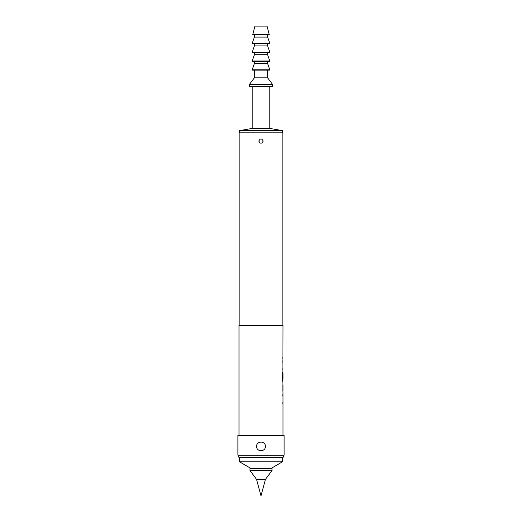 <?xml version="1.0" encoding="UTF-8"?>
<svg xmlns="http://www.w3.org/2000/svg" width="522" height="522" viewBox="0 0 522 522"><rect width="100%" height="100%" fill="white"/><g stroke="black" fill="none" stroke-linecap="round" stroke-linejoin="round"><path stroke-width="0.78" d="M283.002 392.505L283.002 435.387M282.82 402.038L282.82 403.767M282.898 383.533L282.898 384.936M282.898 390.776L282.898 392.179M238.998 435.387L238.998 325.363L283.002 325.363L282.898 373.484M282.898 379.318L282.97 392.505M283.002 373.484L283.002 379.318L282.63 379.318L282.611 372.349L282.219 372.349L282.591 381.243M282.82 368.245L282.82 369.981M282.82 356.983L282.82 358.712M256.602 446.388C256.335 440.705 265.665 440.718 265.398 446.388C265.672 452.052 256.335 452.072 256.602 446.388M258.801 141.077C260.263 138.239 261.731 138.239 263.199 141.077C261.737 143.909 260.269 143.909 258.801 141.077M250.821 468.397L239.546 461.794L282.454 461.794L282.454 457.389M239.546 461.794L239.546 457.389M271.179 468.397L282.454 461.794M272.001 468.397L249.999 468.397L249.999 470.596L272.001 470.596L272.001 468.397M256.576 479.398L261 495.9L265.424 479.398L256.576 479.398L249.999 470.596M265.424 479.398L272.001 470.596M282.454 132.823L282.454 130.624L239.546 130.624L239.546 132.823M239.546 130.624L252.198 128.419L269.802 128.419L282.454 130.624M269.802 128.419L269.802 86.613M252.198 128.419L252.198 86.613M249.451 86.613L272.549 86.613L272.549 84.414L249.451 84.414L249.451 86.613M249.451 84.414L254.397 77.811L267.603 77.811L272.549 84.414M267.603 77.811L267.603 70.111M254.397 77.811L254.397 70.111M252.198 70.111L269.802 70.111L269.802 69.778L252.198 69.778L252.198 70.111M252.198 69.778L254.397 63.508L267.603 63.508L269.802 69.778M267.603 63.508L267.603 61.309M254.397 63.508L254.397 61.309M252.198 61.309L269.802 61.309L269.802 60.976L252.198 60.976L252.198 61.309M252.198 60.976L254.397 54.706L267.603 54.706L269.802 60.976M267.603 54.706L267.603 52.507M254.397 54.706L254.397 52.507M252.198 52.507L269.802 52.507L269.802 52.174L252.198 52.174L252.198 52.507M252.198 52.174L254.397 45.903L267.603 45.903L269.802 52.174M267.603 45.903L267.603 43.704M254.397 45.903L254.397 43.704M252.198 43.704L269.802 43.704L269.802 43.372L252.198 43.372L252.198 43.704M252.198 43.372L254.397 37.101L267.603 37.101L269.802 43.372M267.603 37.101L267.603 34.902M254.397 37.101L254.397 34.902M252.746 34.902L269.254 34.902L269.254 34.569L252.746 34.569L252.746 34.902M252.746 34.569L254.951 26.1L267.049 26.1L269.254 34.569M283.081 457.389L238.919 457.389L237.895 455.191L284.105 455.191L283.081 457.389M282.839 325.363L282.839 132.823L239.161 132.823L239.161 325.363M282.82 394.469L282.82 396.205M282.97 371.945L282.82 378.528M282.82 360.676L282.82 362.412M282.898 361.022L282.97 360.676M282.97 369.981L282.898 369.635M282.97 381.243L282.898 380.897M283.002 384.936L283.002 390.776L282.976 385.053M282.898 394.815L282.97 394.469M282.97 403.767L282.898 403.421M284.105 455.191L284.105 435.387L237.895 435.387L237.895 455.191M257.888 449.501A4.398 4.398 0 0 0 264.112 449.501M282.5 379.207L282.219 372.349M282.865 390.658L282.865 385.053"/></g></svg>
